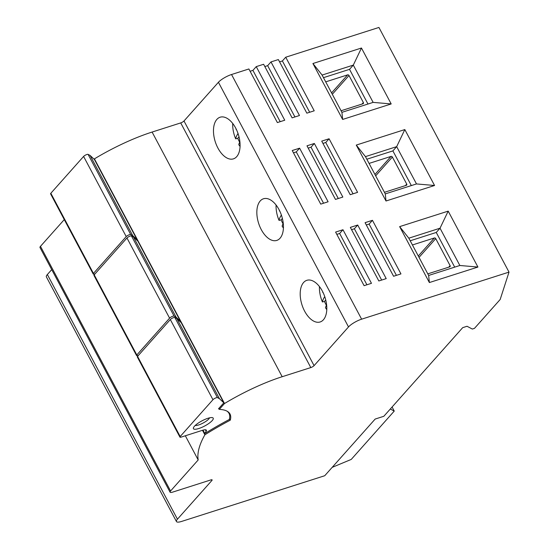 <?xml version="1.0" encoding="UTF-8"?>
<svg xmlns="http://www.w3.org/2000/svg" width="549" height="549" viewBox="0 0 549 549"><rect width="100%" height="100%" fill="white"/><g stroke="black" fill="none" stroke-linecap="round" stroke-linejoin="round"><path stroke-width="0.82" d="M64.274 219.593L40.475 246.336L170.567 490.998A5.463 1.421 152 0 0 170.073 492.179A5.463 1.421 152 0 0 172.674 492.11L210.823 479.929A2.731 0.707 -28 0 1 212.127 479.895A2.731 0.707 -28 0 1 211.88 480.485L177.444 519.189A10.932 2.834 152 0 0 176.462 521.55A10.932 2.834 152 0 0 181.671 521.413L324.727 475.729L375.159 419.059L383.826 416.286L462.697 327.65L467.034 326.271L472.312 329.05L474.48 328.357L500.173 299.486L509.012 272.112L361.626 319.175A10.932 2.834 152 0 0 348.512 326.936L314.076 365.641A2.731 0.707 -28 0 1 310.803 367.576L282.186 376.717A81.979 21.267 152 0 0 224.507 403.522L94.414 158.86L94.105 159.217M170.073 492.179L39.988 247.517A5.463 1.421 -28 0 1 40.475 246.336M51.73 269.607L47.358 274.527L177.444 519.189M176.462 521.55L46.377 276.888A10.932 2.834 -28 0 1 47.358 274.527M509.012 272.112L378.927 27.45L285.727 57.213L282.392 60.96L279.571 61.859M285.727 57.213L314.22 110.802L306.85 113.156L278.357 59.566L270.986 61.92L267.651 65.66L264.838 66.559M270.986 61.92L299.479 115.51L292.109 117.863L263.616 64.274L256.246 66.621L252.917 70.368L250.097 71.267M256.246 66.621L284.746 120.217L277.375 122.571L248.875 68.975L231.541 74.513L361.626 319.175M348.512 326.936L218.427 82.275A10.932 2.834 -28 0 1 231.541 74.513M218.427 82.275L183.99 120.979L314.076 365.641M310.803 367.576L180.71 122.914A2.731 0.707 152 0 0 183.99 120.979M180.71 122.914L152.1 132.055A81.979 21.267 152 0 0 94.414 158.86M218.818 408.449L219.305 409.369A88.533 22.969 152 0 1 229.997 414.001A88.533 22.969 152 0 1 230.264 420.191L229.496 418.743M224.507 403.522L219.305 409.369M322.387 291.155A21.864 12.105 -107.7 0 0 306.85 280.319A21.864 12.105 -107.7 0 0 304.613 311.132A21.864 12.105 -107.7 0 0 320.149 321.968A21.864 12.105 -107.7 0 0 322.387 291.155M279.022 209.601A21.864 12.105 -107.7 0 0 263.493 198.765A21.864 12.105 -107.7 0 0 261.255 229.578A21.864 12.105 -107.7 0 0 276.792 240.414A21.864 12.105 -107.7 0 0 279.022 209.601M235.665 128.047A21.864 12.105 -107.7 0 0 220.128 117.212A21.864 12.105 -107.7 0 0 217.891 148.017A21.864 12.105 -107.7 0 0 233.428 158.86A21.864 12.105 -107.7 0 0 235.665 128.047M372.448 220.321L365.078 222.674L393.578 276.264L400.948 273.91L372.448 220.321L369.12 224.067L366.3 224.966M357.715 225.028L350.344 227.382L378.837 280.971L386.208 278.618L357.715 225.028L354.38 228.768L351.559 229.674M477.925 267.047L429.373 282.55L399.638 226.627L448.19 211.125L477.925 267.047L459.856 265.49L428.645 275.454L408.82 238.177L399.638 226.627M342.974 229.729L335.604 232.083L364.097 285.679L371.467 283.325L342.974 229.729L339.639 233.476L336.825 234.375M329.084 138.767L321.721 141.12L350.214 194.71L357.584 192.356L329.084 138.767L325.756 142.514L322.936 143.413M314.351 143.474L306.98 145.828L335.473 199.417L342.844 197.064L314.351 143.474L311.015 147.214L308.195 148.12M434.561 185.493L386.009 200.996L356.274 145.073L404.826 129.571L434.561 185.493L416.492 183.936L385.281 193.9L365.456 156.623L356.274 145.073M391.197 103.939L342.645 119.442L312.916 63.519L361.462 48.017L391.197 103.939L373.128 102.382L341.917 112.346L322.098 75.069L312.916 63.519M299.61 148.175L292.24 150.529L320.74 204.125L328.103 201.771L299.61 148.175L296.275 151.922L293.461 152.821M230.264 420.191A105.477 27.361 152 0 0 204.88 434.794A251.394 65.214 152 0 0 198.189 459.952L185.336 435.776M198.189 459.952L170.567 490.998M204.88 434.794L202.492 430.299A8.201 2.127 -28 0 1 206.383 430.203A8.201 2.127 -28 0 1 206.17 431.288A251.394 65.214 152 0 0 204.818 433.559A106.568 27.642 -28 0 1 229.304 419.484A87.442 22.681 152 0 0 229.029 413.397A87.442 22.681 152 0 0 226.97 411.132M203 430.148L204.818 433.559M180.12 321.652L180.456 321.275L176.071 317.137L174.067 316.087A2.731 0.707 152 0 0 171.947 316.567A2.731 0.707 152 0 0 169.586 318.152L136.818 354.977A2.731 0.707 152 0 0 136.571 355.567A2.731 0.707 152 0 0 137.874 355.532L138.478 355.34M136.571 355.567L93.948 275.413A2.731 0.707 -28 0 1 94.195 274.823L126.963 237.992L169.586 318.152M180.456 321.275L137.84 241.121L133.448 236.983L131.451 235.933A2.731 0.707 152 0 0 129.331 236.413A2.731 0.707 152 0 0 126.963 237.992M136.756 240.098L137.092 239.721L132.707 235.583L130.71 234.533A2.731 0.707 152 0 0 128.59 235.013A2.731 0.707 152 0 0 126.222 236.598L93.454 273.423A2.731 0.707 152 0 0 93.206 274.013A2.731 0.707 152 0 0 94.51 273.978L95.121 273.786M93.206 274.013L50.59 193.859A2.731 0.707 -28 0 1 50.831 193.269L83.599 156.438L126.222 236.598M137.092 239.721L94.476 159.567L90.091 155.429L88.087 154.379A2.731 0.707 152 0 0 85.967 154.859A2.731 0.707 152 0 0 83.599 156.438M90.091 155.429L132.707 235.583M133.448 236.983L176.071 317.137M219.037 408.854A87.442 22.681 152 0 0 218.488 408.82L223.82 402.829L219.435 398.691L217.431 397.641A2.731 0.707 152 0 0 215.311 398.121A2.731 0.707 152 0 0 212.95 399.706L180.182 436.53A2.731 0.707 152 0 0 179.935 437.121A2.731 0.707 152 0 0 181.239 437.086L202.471 430.306M198.772 428.536A11.206 2.91 -28 0 1 193.433 427.795A11.206 2.91 -28 0 1 207.879 418.304A11.206 2.91 -28 0 1 212.49 417.665A11.206 2.91 -28 0 1 210.157 422.476A11.206 2.91 -28 0 1 198.772 428.536M179.935 437.121L137.312 356.967A2.731 0.707 -28 0 1 137.559 356.376L170.327 319.545L212.95 399.706M223.82 402.829L181.204 322.675L176.812 318.537L174.815 317.487A2.731 0.707 152 0 0 172.695 317.967A2.731 0.707 152 0 0 170.327 319.545M176.812 318.537L219.435 398.691M209.546 417.844A8.468 2.196 -28 0 1 198.642 424.96A8.468 2.196 -28 0 1 195.224 425.454M332.179 467.357L351.236 459.424L394.244 411.084L390.305 409.012M392.082 407.015L394.244 411.084M252.917 70.368L280.189 121.672M267.651 65.66L294.93 116.964M282.392 60.96L309.67 112.257M369.12 224.067L396.399 275.365M354.38 228.768L381.658 280.072M429.373 282.55L428.645 275.454M448.746 267.171L450.105 265.647L435.734 238.616A1.091 0.865 -138.3 0 0 434.369 237.964L412.436 244.964M454.696 267.137L436.256 232.453L410.206 240.771M427.795 273.862L449.734 266.855A1.091 0.865 -138.3 0 0 450.105 265.647M408.82 238.177L440.03 228.206L448.19 211.125M436.256 232.453L440.03 228.206L459.856 265.49M339.639 233.476L366.917 284.78M325.756 142.514L353.034 193.811M311.015 147.214L338.294 198.518M386.009 200.996L385.281 193.9M405.382 185.617L406.74 184.093L392.37 157.062A1.091 0.865 -138.3 0 0 391.005 156.41L369.072 163.41M411.338 185.583L392.892 150.9L366.842 159.217M384.43 192.308L406.37 185.301A1.091 0.865 -138.3 0 0 406.74 184.093M365.456 156.623L396.673 146.652L404.826 129.571M392.892 150.9L396.673 146.652L416.492 183.936M342.645 119.442L341.917 112.346M362.024 104.063L363.376 102.539L349.006 75.508A1.091 0.865 -138.3 0 0 347.641 74.856L325.708 81.856M367.974 104.029L349.528 69.346L323.478 77.663M341.066 110.754L363.006 103.747A1.091 0.865 -138.3 0 0 363.376 102.539M322.098 75.069L353.309 65.098L361.462 48.017M349.528 69.346L353.309 65.098L373.128 102.382M296.275 151.922L323.553 203.226M319.443 286.564A21.864 12.105 -107.7 0 0 322.407 301.964L324.473 301.435A21.864 12.105 -107.7 0 0 325.859 304.345A21.864 12.105 -107.7 0 0 326.408 305.347M322.407 301.964A54.639 15.585 -25.7 0 1 324.761 296.625M323.231 292.843A54.639 24.369 -178.4 0 1 322.716 292.336A54.639 16.532 -5.5 0 0 323.093 292.562M326.628 304.935A54.639 12.73 149.7 0 0 325.488 307.769A21.864 12.105 -107.7 0 0 326.785 309.574M325.749 299.994L324.473 301.435M276.078 205.01A21.864 12.105 -107.7 0 0 279.043 220.41L281.109 219.881A21.864 12.105 -107.7 0 0 282.495 222.791A21.864 12.105 -107.7 0 0 283.051 223.793M279.043 220.41A54.639 15.585 -25.7 0 1 281.397 215.071M279.866 211.29A54.639 24.369 -178.4 0 1 279.352 210.782A54.639 16.532 -5.5 0 0 279.736 211.008M283.263 223.381A54.639 12.73 149.7 0 0 282.131 226.215A21.864 12.105 -107.7 0 0 283.428 228.02M282.385 218.44L281.109 219.881M232.714 123.456A21.864 12.105 -107.7 0 0 235.679 138.856L237.744 138.327A21.864 12.105 -107.7 0 0 239.131 141.237A21.864 12.105 -107.7 0 0 239.687 142.239M235.679 138.856A54.639 15.585 -25.7 0 1 238.033 133.517M236.502 129.736A54.639 24.369 -178.4 0 1 235.988 129.228A54.639 16.532 -5.5 0 0 236.372 129.454M239.899 141.827A54.639 12.73 149.7 0 0 238.767 144.662A21.864 12.105 -107.7 0 0 240.064 146.466M239.028 136.886L237.744 138.327M152.1 132.055L282.186 376.717M211.88 480.485L211.502 479.771M205.36 429.771L206.17 431.288M136.818 354.977L94.195 274.823M93.454 273.423L50.831 193.269M88.087 154.379L130.71 234.533M131.451 235.933L174.067 316.087M180.182 436.53L137.559 356.376M174.815 317.487L217.431 397.641M419.031 257.378L435.734 238.616M418.304 256.012L434.369 237.964M375.674 175.824L392.37 157.062M374.946 174.458L391.005 156.41M332.31 94.27L349.006 75.508M331.582 92.905L347.641 74.856M228.267 411.97L229.029 413.397"/></g></svg>
